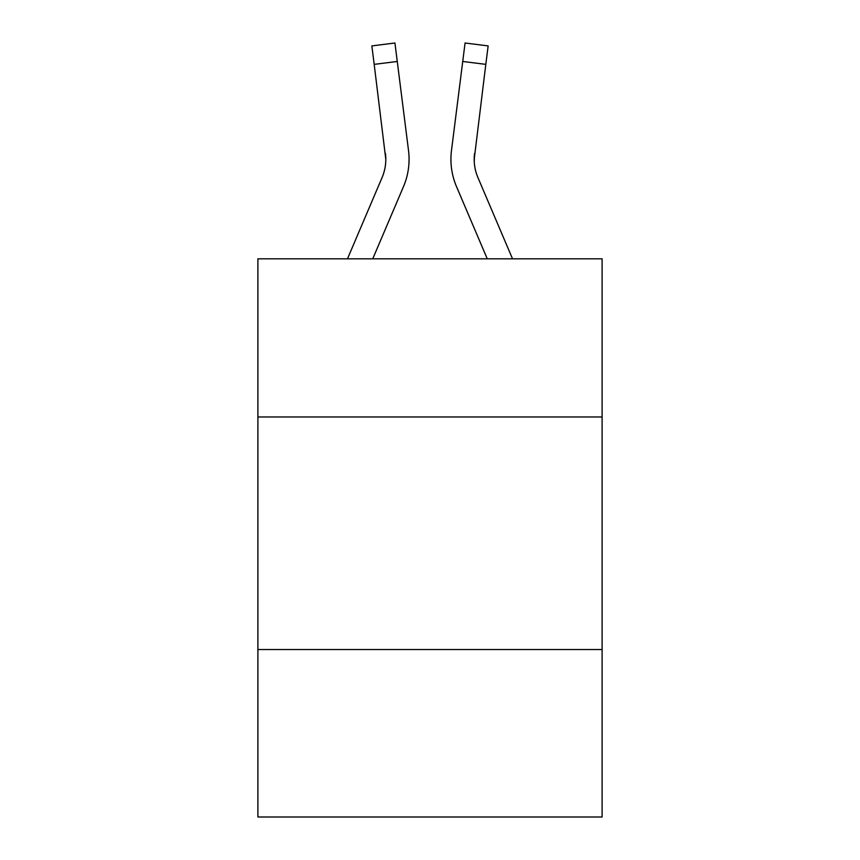 <?xml version="1.0" encoding="UTF-8"?>
<svg xmlns="http://www.w3.org/2000/svg" width="860" height="860" viewBox="0 0 860 860"><rect width="100%" height="100%" fill="white"/><g stroke="black" fill="none" stroke-linecap="round" stroke-linejoin="round"><path stroke-width="1.29" d="M602.107 416.971L602.107 258.828L257.892 258.828L257.892 416.971L602.107 416.971L602.107 817L257.892 817L257.892 416.971M602.107 649.547L257.892 649.547M372.745 258.828L403.49 186.62A69.767 69.767 -16.1 0 0 408.521 150.543L397.266 61.458L374.186 64.371L371.853 45.913L394.933 43L397.266 61.458M347.472 258.828L382.098 177.504A46.515 46.515 -30.9 0 0 385.807 159.369L374.186 64.371M408.984 162.669L409.07 159.595L408.984 162.669M408.167 147.748L408.521 150.543M512.528 258.828L477.902 177.504A46.515 46.515 30.9 0 1 474.193 159.369L485.814 64.371L462.734 61.458L465.066 43L488.147 45.913L485.814 64.371M487.254 258.828L456.51 186.62A69.767 69.767 16.1 0 1 451.478 150.543L462.734 61.458M474.247 161.562L474.559 153.456A46.515 46.515 16.1 0 0 477.902 177.504A46.515 46.515 16.1 0 1 474.193 159.369A46.515 46.515 16.1 0 0 477.902 177.504A46.515 46.515 16.1 0 1 474.193 159.369A46.515 46.515 16.1 0 0 477.902 177.504A46.515 46.515 16.1 0 1 474.193 159.369A46.515 46.515 16.1 0 0 477.902 177.504A46.515 46.515 16.1 0 1 474.193 159.369A46.515 46.515 16.1 0 0 477.902 177.504A46.515 46.515 16.1 0 1 474.193 159.369A46.515 46.515 16.1 0 0 477.902 177.504A46.515 46.515 16.1 0 1 474.193 159.369A46.515 46.515 16.1 0 0 477.902 177.504A46.515 46.515 16.1 0 1 474.193 159.369A46.515 46.515 16.1 0 0 477.902 177.504A46.515 46.515 16.1 0 1 474.193 159.369A46.515 46.515 16.1 0 0 477.902 177.504A46.515 46.515 16.1 0 1 474.193 159.369A46.515 46.515 16.1 0 0 477.902 177.504A46.515 46.515 16.1 0 1 474.193 159.369A46.515 46.515 16.1 0 0 477.902 177.504A46.515 46.515 16.1 0 1 474.193 159.369A46.515 46.515 16.1 0 0 477.902 177.504A46.515 46.515 16.1 0 1 474.193 159.369A46.515 46.515 16.1 0 0 477.902 177.504A46.515 46.515 16.1 0 1 474.193 159.369A46.515 46.515 16.1 0 0 477.902 177.504A46.515 46.515 16.1 0 1 474.193 159.369A46.515 46.515 16.1 0 0 477.902 177.504A46.515 46.515 16.1 0 1 474.193 159.369M382.098 177.504A46.515 46.515 -16.1 0 0 385.807 159.379A46.515 46.515 -16.1 0 1 382.098 177.504A46.515 46.515 -16.1 0 0 385.807 159.379A46.515 46.515 -16.1 0 1 382.098 177.504A46.515 46.515 -16.1 0 0 385.807 159.379A46.515 46.515 -16.1 0 1 382.098 177.504A46.515 46.515 -16.1 0 0 385.807 159.379A46.515 46.515 -16.1 0 1 382.098 177.504A46.515 46.515 -16.1 0 0 385.807 159.379A46.515 46.515 -16.1 0 1 382.098 177.504A46.515 46.515 -16.1 0 0 385.807 159.379A46.515 46.515 -16.1 0 1 382.098 177.504A46.515 46.515 -16.1 0 0 385.807 159.379A46.515 46.515 -16.1 0 1 382.098 177.504A46.515 46.515 -16.1 0 0 385.807 159.379A46.515 46.515 -16.1 0 1 382.098 177.504A46.515 46.515 -16.1 0 0 385.807 159.379A46.515 46.515 -16.1 0 1 382.098 177.504A46.515 46.515 -16.1 0 0 385.807 159.379A46.515 46.515 -16.1 0 1 382.098 177.504A46.515 46.515 -16.1 0 0 385.807 159.379A46.515 46.515 -16.1 0 1 382.098 177.504A46.515 46.515 -16.1 0 0 385.807 159.379A46.515 46.515 -16.1 0 1 382.098 177.504A46.515 46.515 -16.1 0 0 385.807 159.379A46.515 46.515 -16.1 0 1 382.098 177.504A46.515 46.515 -16.1 0 0 385.807 159.379A46.515 46.515 -16.1 0 1 382.098 177.504A46.515 46.515 -16.1 0 0 385.807 159.379L385.441 153.456A46.515 46.515 -16.1 0 1 382.098 177.504M409.07 159.25L408.984 162.69L409.07 159.25M451.016 162.69L450.93 159.25M451.478 150.543L451.833 147.748M371.853 45.913L394.933 43M465.066 43L488.147 45.913"/></g></svg>
